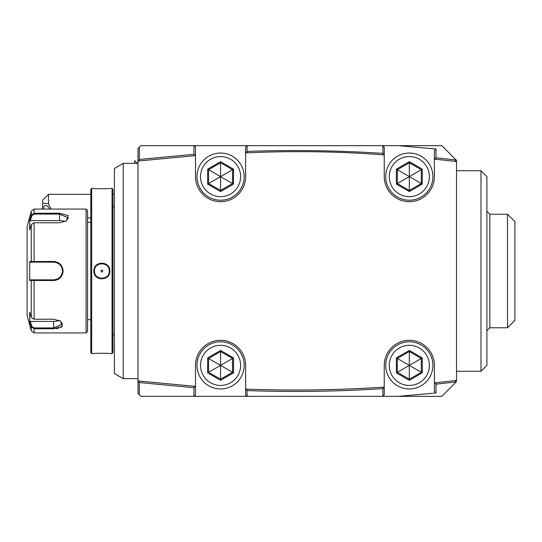 <?xml version="1.0" encoding="UTF-8"?>
<svg xmlns="http://www.w3.org/2000/svg" width="542" height="542" viewBox="0 0 542 542"><rect width="100%" height="100%" fill="white"/><g stroke="black" fill="none" stroke-linecap="round" stroke-linejoin="round"><path stroke-width="0.81" d="M86.083 209.07L86.083 332.93L87.56 331.46L87.56 210.54L86.083 209.07L34.105 209.07L34.105 213.236L59.539 213.236L68.163 215.533L66.442 220.912L59.539 222.769L34.105 222.769L31.253 224.639L29.695 229.761L29.695 220.296L31.253 215.181L34.105 213.236L31.253 215.181L31.822 215.614L34.105 214.083L59.539 214.083L68.387 217.877L66.219 221.048M31.822 215.614L30.305 220.601L29.695 220.296L31.253 215.181L31.253 211.251L27.1 226.759L27.1 315.241L31.253 330.749L31.253 326.819L31.822 326.386L30.305 321.399L29.695 321.704L31.253 326.819L34.105 328.764L31.253 326.819L29.695 321.704L29.695 312.239L31.253 317.361L31.253 280.465L29.695 280.465L29.695 261.535L53.644 261.474C59.342 262.01 62.486 265.187 63.082 271C62.493 276.806 59.349 279.984 53.644 280.526L31.253 280.465L31.822 279.848L30.305 279.848L53.644 279.848L34.105 279.848L34.105 319.231L53.644 319.231L60.541 321.088L62.283 326.447L53.644 328.764L34.105 328.764L53.739 328.764M62.858 268.927L60.291 264.232M55.941 261.759L53.644 261.474L53.644 262.152C59.01 262.674 61.957 265.627 62.493 271C61.957 276.373 59.01 279.32 53.644 279.848A8.848 8.848 0 0 0 54.491 279.808M59.64 213.236L59.539 220.601A8.848 4.424 180 0 1 65.155 221.603M31.253 224.639L31.253 261.535L31.822 262.152L53.644 262.152A8.848 8.848 0 0 1 54.39 262.186M56.144 328.635L58.712 328.201M60.758 327.49L62.147 326.582M41.551 280.526L53.644 280.526L53.644 279.848M60.297 277.761L61.835 275.729M62.858 273.066L63.082 271L62.493 271M31.253 317.361L34.105 319.231M60.311 320.945L62.493 324.123L53.644 327.917L34.105 327.917L31.822 326.386M30.305 220.601L59.539 220.601M30.305 262.152L31.822 262.152L30.305 262.152L29.695 261.535M32.127 262.152L33.374 262.152M34.105 222.769L34.105 262.152L53.644 262.152M55.514 262.355A8.848 8.848 0 0 1 55.921 262.45M61.307 266.583A8.848 8.848 0 0 1 61.564 267.064M62.465 270.343A8.848 8.848 0 0 1 62.465 271.657M61.558 274.957A8.848 8.848 0 0 1 61.307 275.417M55.921 279.55A8.848 8.848 0 0 1 55.508 279.652M32.127 279.848L33.374 279.848M29.695 280.465L30.305 279.848M59.254 320.397A8.848 4.424 0 0 1 53.644 321.399L30.305 321.399M90.805 271L90.805 189.307L91.686 188.42L91.686 353.58L90.805 352.693L90.805 271M112.038 188.42L112.919 189.307L112.919 352.693L112.038 353.58L112.038 188.42L109.823 188.42C110.25 188.846 93.441 188.846 93.901 188.42L91.686 188.42M109.538 273.134L109.823 271C110.277 281.359 93.454 281.359 93.901 271C93.454 260.641 110.27 260.641 109.823 271L109.233 271C109.687 280.512 94.037 280.512 94.491 271C94.037 261.488 109.687 261.488 109.233 271A7.371 7.371 0 0 1 109.118 272.301M106.354 277.626L108.149 275.919M91.686 353.58L93.901 353.58C93.475 353.154 110.283 353.154 109.823 353.58L112.038 353.58M98.136 263.913L95.785 265.81M114.396 271L114.396 373.54L123.244 378.648L123.244 163.352L114.396 168.46L114.396 271M137.993 161.049L137.993 380.951L195.499 386.385L195.499 365.376A25.067 25.067 0 0 1 220.567 340.308A25.067 25.067 0 0 1 245.634 365.376L245.634 389.122L247.111 389.176C292.362 390.768 337.585 390.111 382.774 387.205L384.251 387.11L384.251 365.376A25.067 25.067 0 0 1 409.318 340.308A25.067 25.067 0 0 1 434.386 365.376L434.386 382.903L456.506 380.457L456.506 161.543L434.386 159.097L434.386 176.624A25.067 25.067 0 0 1 409.318 201.692A25.067 25.067 0 0 1 384.251 176.624L384.251 154.89L382.788 154.782C337.598 151.428 292.375 150.771 247.105 152.81L245.634 152.878L245.634 176.624A25.067 25.067 0 0 1 220.567 201.692A25.067 25.067 0 0 1 195.499 176.624L195.499 155.615L137.993 161.049L137.993 148.61L139.301 147.295L139.301 159.456L138.833 160.127L139.47 160.886M246.373 389.149L245.628 389.142L245.634 394.867L247.111 396.344L140.94 396.344L137.993 393.39L137.993 380.951M384.251 154.89L384.251 147.133L382.774 145.656L441.757 145.656L456.506 160.405L456.506 161.543L455.029 161.367L456.154 160.059L436.005 157.83L434.386 159.097L434.386 150.554L436.005 149.036L436.005 157.83M434.582 159.118L435.863 159.246L435.389 158.582M456.506 380.457L456.154 381.941L455.029 380.626M398.282 396.344L436.005 392.964L436.005 384.17L456.154 381.941L441.757 396.344L382.774 396.344L384.251 394.867L384.251 387.11M382.774 145.656L247.111 145.656L245.634 147.133L245.628 152.858L246.542 152.099L247.105 152.81M139.301 147.295L140.94 145.656L247.111 145.656M398.282 145.656L436.005 149.036M382.923 154.795L383.37 154.064L384.251 154.795M382.869 145.751L382.869 153.372C337.625 150.466 292.362 149.809 247.064 151.401L246.542 152.099M382.869 153.372L383.37 154.064M246.414 152.844L245.628 152.858M247.064 151.401L247.064 145.71M194.077 145.656L195.499 147.031L195.499 155.615M195.357 155.629L194.517 155.046L194.022 155.73M193.921 145.656L193.921 154.307L139.301 159.456M193.921 154.307L194.517 155.046M137.993 160.872L138.833 160.127M247.111 396.344L382.774 396.344M139.301 394.705L139.301 382.544L137.993 381.128M139.463 381.128L138.833 381.873M195.357 386.371L194.022 386.277L194.517 386.954L195.499 386.385L195.499 394.969L194.077 396.344M139.301 382.544L193.921 387.693L194.517 386.954M193.921 387.693L193.921 396.344M245.628 389.142L246.542 389.901L247.111 389.176M382.774 387.205L383.37 387.937L384.251 387.205M247.064 396.29L247.064 390.599C292.362 392.191 337.625 391.534 382.869 388.628L383.37 387.937M247.064 390.599L246.542 389.901M436.005 392.964L434.386 391.446L434.386 382.903L435.863 382.754L435.389 383.418L434.582 382.882M436.005 384.17L435.389 383.418M382.869 388.628L382.869 396.249M456.506 170.73L480.984 170.73L480.984 371.27L456.506 371.27M480.984 170.73L486.885 176.624L486.885 365.376L480.984 371.27M507.529 327.774L514.9 320.397L514.9 221.603L507.529 214.225L507.529 327.774L489.832 327.774L489.832 214.225L486.885 211.278M48.502 194.321L48.502 203.785L42.601 203.169L42.601 200.222L48.502 194.321L90.805 194.321M42.601 209.07L42.601 203.169M51.023 209.07L48.502 203.785M43.739 209.07A4.424 2.71 63.4 0 1 43.645 208.114A4.424 2.71 63.4 0 1 44.796 205.723A4.424 2.71 63.4 0 1 49.464 209.07M134.721 163.352L134.721 160.669L137.404 163.352M93.901 271L94.491 271A7.371 7.371 0 0 0 94.606 272.314M94.491 271A7.371 7.371 0 0 1 94.606 269.692M109.118 269.686A7.371 7.371 0 0 1 109.233 271M102.858 271C102.194 269.74 101.53 269.74 100.873 271C101.53 272.26 102.194 272.26 102.858 271M220.567 341.778A23.591 23.591 0 0 1 244.164 365.376A23.591 23.591 0 0 1 220.567 388.966A23.591 23.591 0 0 1 196.976 365.376A23.591 23.591 0 0 1 220.567 341.778M220.567 345.322A20.054 20.054 0 0 0 200.513 365.376A20.054 20.054 0 0 0 220.567 385.43A20.054 20.054 0 0 0 240.621 365.376A20.054 20.054 0 0 0 220.567 345.322M220.567 380.308L233.5 372.842L233.5 357.91L220.567 350.444L207.633 357.91L207.633 372.842L220.567 380.308L220.567 379.217L232.559 372.3L232.559 358.452L220.567 351.534L208.582 358.452L208.582 372.3L220.567 379.217L220.567 365.457M207.633 372.842L220.492 365.416M207.633 357.91L220.492 365.335M220.567 350.444L220.567 365.288M233.5 357.91L220.641 365.335M233.5 372.842L220.641 365.416M220.567 153.034A23.591 23.591 0 0 1 244.164 176.624A23.591 23.591 0 0 1 220.567 200.222A23.591 23.591 0 0 1 196.976 176.624A23.591 23.591 0 0 1 220.567 153.034M220.567 156.57A20.054 20.054 0 0 0 200.513 176.624A20.054 20.054 0 0 0 220.567 196.678A20.054 20.054 0 0 0 240.621 176.624A20.054 20.054 0 0 0 220.567 156.57M220.567 191.556L233.5 184.09L233.5 169.158L220.567 161.692L207.633 169.158L207.633 184.09L220.567 191.556L220.567 190.466L232.559 183.548L232.559 169.7L220.567 162.783L208.582 169.7L208.582 183.548L220.567 190.466L220.567 176.712M207.633 184.09L220.492 176.665M207.633 169.158L220.492 176.584M220.567 161.692L220.567 176.543M233.5 169.158L220.641 176.584M233.5 184.09L220.641 176.665M409.318 341.778A23.591 23.591 0 0 1 432.909 365.376A23.591 23.591 0 0 1 409.318 388.966A23.591 23.591 0 0 1 385.721 365.376A23.591 23.591 0 0 1 409.318 341.778M409.318 345.322A20.054 20.054 0 0 0 389.264 365.376A20.054 20.054 0 0 0 409.318 385.43A20.054 20.054 0 0 0 429.372 365.376A20.054 20.054 0 0 0 409.318 345.322M409.318 380.308L422.252 372.842L422.252 357.91L409.318 350.444L396.385 357.91L396.385 372.842L409.318 380.308L409.318 379.217L421.303 372.3L421.303 358.452L409.318 351.534L397.327 358.452L397.327 372.3L409.318 379.217L409.318 365.457M396.385 372.842L409.244 365.416M396.385 357.91L409.244 365.335M409.318 350.444L409.318 365.288M422.252 357.91L409.393 365.335M422.252 372.842L409.393 365.416M409.318 153.034A23.591 23.591 0 0 1 432.909 176.624A23.591 23.591 0 0 1 409.318 200.222A23.591 23.591 0 0 1 385.721 176.624A23.591 23.591 0 0 1 409.318 153.034M409.318 156.57A20.054 20.054 0 0 0 389.264 176.624A20.054 20.054 0 0 0 409.318 196.678A20.054 20.054 0 0 0 429.372 176.624A20.054 20.054 0 0 0 409.318 156.57M409.318 191.556L422.252 184.09L422.252 169.158L409.318 161.692L396.385 169.158L396.385 184.09L409.318 191.556L409.318 190.466L421.303 183.548L421.303 169.7L409.318 162.783L397.327 169.7L397.327 183.548L409.318 190.466L409.318 176.712M396.385 184.09L409.244 176.665M396.385 169.158L409.244 176.584M409.318 161.692L409.318 176.543M422.252 169.158L409.393 176.584M422.252 184.09L409.393 176.665M34.105 213.236L34.105 214.083M34.105 327.917L34.105 332.93L86.083 332.93M53.644 328.764L53.644 321.399M31.253 211.251L34.105 209.07M31.253 330.749L34.105 332.93M87.56 222.335L90.805 222.335M112.919 207.003L114.396 207.003M112.919 334.997L114.396 334.997M137.993 163.352L123.244 163.352M137.993 378.648L123.244 378.648M489.832 327.774L486.885 330.722M507.529 214.225L489.832 214.225M114.396 194.321L112.919 194.321M90.805 217.911L87.56 217.911M87.56 319.665L90.805 319.665"/></g></svg>

